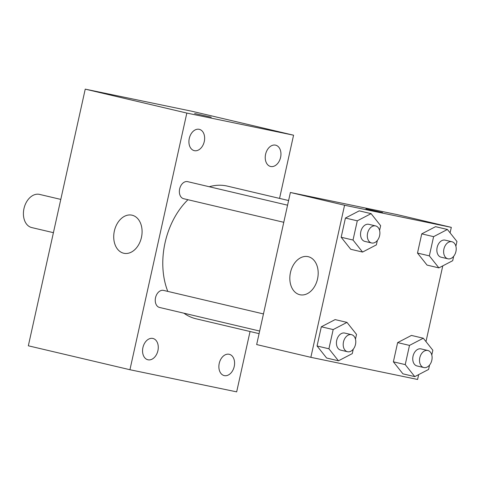 <?xml version="1.0" encoding="UTF-8"?>
<svg xmlns="http://www.w3.org/2000/svg" width="481" height="481" viewBox="0 0 481 481"><rect width="100%" height="100%" fill="white"/><g stroke="black" fill="none" stroke-linecap="round" stroke-linejoin="round"><path stroke-width="0.72" d="M60.792 199.405L39.562 194.402A17.039 11.923 103.3 0 0 24.05 208.255A17.039 11.923 103.3 0 0 31.746 227.573L53.415 232.678M250.048 331.511L236.67 391.859L129.936 369.727L28.337 345.797L85.239 89.141L191.973 111.273L293.572 135.203L279.557 198.406M189.28 138.432A10.943 7.654 103.3 0 0 194.264 150.643A10.943 7.654 103.3 0 0 204.227 141.745A10.943 7.654 103.3 0 0 199.284 129.335A10.943 7.654 103.3 0 0 189.28 138.432M142.917 347.565A10.943 7.654 103.3 0 0 147.901 359.77A10.943 7.654 103.3 0 0 157.864 350.871A10.943 7.654 103.3 0 0 152.922 338.462A10.943 7.654 103.3 0 0 142.917 347.565M219.234 363.383A10.943 7.654 103.3 0 0 224.224 375.595A10.943 7.654 103.3 0 0 234.181 366.696A10.943 7.654 103.3 0 0 229.239 354.287A10.943 7.654 103.3 0 0 219.234 363.383M265.596 154.257A10.943 7.654 103.3 0 0 270.587 166.468A10.943 7.654 103.3 0 0 280.543 157.57A10.943 7.654 103.3 0 0 275.601 145.16A10.943 7.654 103.3 0 0 265.596 154.257M129.936 369.727L186.832 113.071L85.239 89.141M141.45 237.41A19.474 13.913 101.7 0 1 123.954 253.289A19.474 13.913 101.7 0 1 114.28 231.397A19.474 13.913 101.7 0 1 131.86 215.151A19.474 13.913 101.7 0 1 141.45 237.41M186.832 113.071L293.572 135.203M194.637 113.522L211.261 117.208M287.566 205.183L187.656 181.65A8.766 6.133 103.3 0 0 179.647 188.937A8.766 6.133 103.3 0 0 183.64 198.707A8.766 6.133 103.3 0 0 183.754 198.737M263.462 313.931L163.552 290.398A8.766 6.133 103.3 0 0 163.438 290.374A8.766 6.133 103.3 0 0 155.537 297.679A8.766 6.133 103.3 0 0 159.53 307.455L259.668 331.042M288.6 200.535L227.381 186.117A68.164 47.679 103.3 0 0 209.253 186.736M187.945 199.723A68.164 47.679 103.3 0 0 167.785 291.396M183.892 313.191A68.164 47.679 103.3 0 0 196.128 318.813L259.091 333.64M418.662 374.609L417.592 379.461L310.852 357.329L256.668 344.564L290.386 192.472L397.126 214.604L451.31 227.363L450.09 232.852M442.773 265.861L425.986 341.6M377.351 240.476L376.376 244.877L362.572 252.062L350.715 249.272L341.173 237.247L345.43 218.037L359.235 210.852L371.085 213.642L380.633 225.667L379.575 230.435M429.557 365.049L428.583 369.45L414.778 376.635L402.928 373.839L393.38 361.814L397.637 342.604L411.441 335.425L423.298 338.215L432.84 350.24L431.788 355.008M310.852 357.329L344.57 205.237L451.31 227.363M453.667 256.301L452.693 260.702L438.888 267.887L427.038 265.091L417.49 253.066L421.747 233.862L435.552 226.677L447.402 229.467L456.95 241.492L455.892 246.26M353.24 349.224L352.266 353.625L338.462 360.81L326.611 358.014L317.063 345.989L321.32 326.785L335.125 319.6L346.981 322.39L356.523 334.415L355.465 339.183M344.57 205.237L290.386 192.472M299.789 294.709A19.474 13.913 101.7 0 1 290.422 272.691A19.474 13.913 101.7 0 1 307.96 256.626A19.474 13.913 101.7 0 1 317.628 278.523A19.474 13.913 101.7 0 1 300.054 294.769A19.474 13.913 101.7 0 1 299.789 294.709M365.921 208.874L382.545 212.566M338.462 360.81L328.914 348.785L333.177 329.575L346.981 322.39M351.503 334.662A8.766 6.133 103.3 0 0 343.524 341.787A8.766 6.133 103.3 0 0 347.486 351.725A8.766 6.133 103.3 0 0 347.595 351.749A8.766 6.133 103.3 0 0 355.477 344.522A8.766 6.133 103.3 0 0 351.503 334.662L344.727 333.068A8.766 6.133 103.3 0 0 336.754 340.193A8.766 6.133 103.3 0 0 340.71 350.132A8.766 6.133 103.3 0 0 340.825 350.156M326.611 358.014L317.063 345.989L321.32 326.785L335.125 319.6M328.914 348.785L317.063 345.989M333.177 329.575L321.32 326.785M362.572 252.062L353.024 240.037L357.287 220.827L371.085 213.642M375.613 225.92A8.766 6.133 103.3 0 0 367.634 233.044A8.766 6.133 103.3 0 0 371.591 242.977A8.766 6.133 103.3 0 0 371.705 243.001A8.766 6.133 103.3 0 0 379.587 235.774A8.766 6.133 103.3 0 0 375.613 225.92L368.837 224.32A8.766 6.133 103.3 0 0 360.864 231.445A8.766 6.133 103.3 0 0 364.82 241.384A8.766 6.133 103.3 0 0 364.935 241.408M350.715 249.272L341.173 237.247L345.43 218.037L359.235 210.852M353.024 240.037L341.173 237.247M357.287 220.827L345.43 218.037M414.778 376.635L405.236 364.61L409.493 345.4L423.298 338.215M427.819 350.487A8.766 6.133 103.3 0 0 419.841 357.611A8.766 6.133 103.3 0 0 423.803 367.55A8.766 6.133 103.3 0 0 423.911 367.574A8.766 6.133 103.3 0 0 431.8 360.347A8.766 6.133 103.3 0 0 427.819 350.487L421.049 348.893A8.766 6.133 103.3 0 0 413.071 356.018A8.766 6.133 103.3 0 0 417.027 365.957A8.766 6.133 103.3 0 0 417.141 365.981M402.928 373.839L393.38 361.814L397.637 342.604L411.441 335.425M405.236 364.61L393.38 361.814M409.493 345.4L397.637 342.604M438.888 267.887L429.341 255.862L433.603 236.652L447.402 229.467M451.93 241.745A8.766 6.133 103.3 0 0 443.951 248.869A8.766 6.133 103.3 0 0 447.913 258.802A8.766 6.133 103.3 0 0 448.021 258.826A8.766 6.133 103.3 0 0 455.904 251.599A8.766 6.133 103.3 0 0 451.93 241.745L445.153 240.145A8.766 6.133 103.3 0 0 437.181 247.27A8.766 6.133 103.3 0 0 441.137 257.209A8.766 6.133 103.3 0 0 441.251 257.233M427.038 265.091L417.49 253.066L421.747 233.862L435.552 226.677M429.341 255.862L417.49 253.066M433.603 236.652L421.747 233.862M283.772 222.294L183.64 198.707M347.486 351.725L340.71 350.132M371.591 242.977L364.82 241.384M423.803 367.55L417.027 365.957M447.913 258.802L441.137 257.209"/></g></svg>
